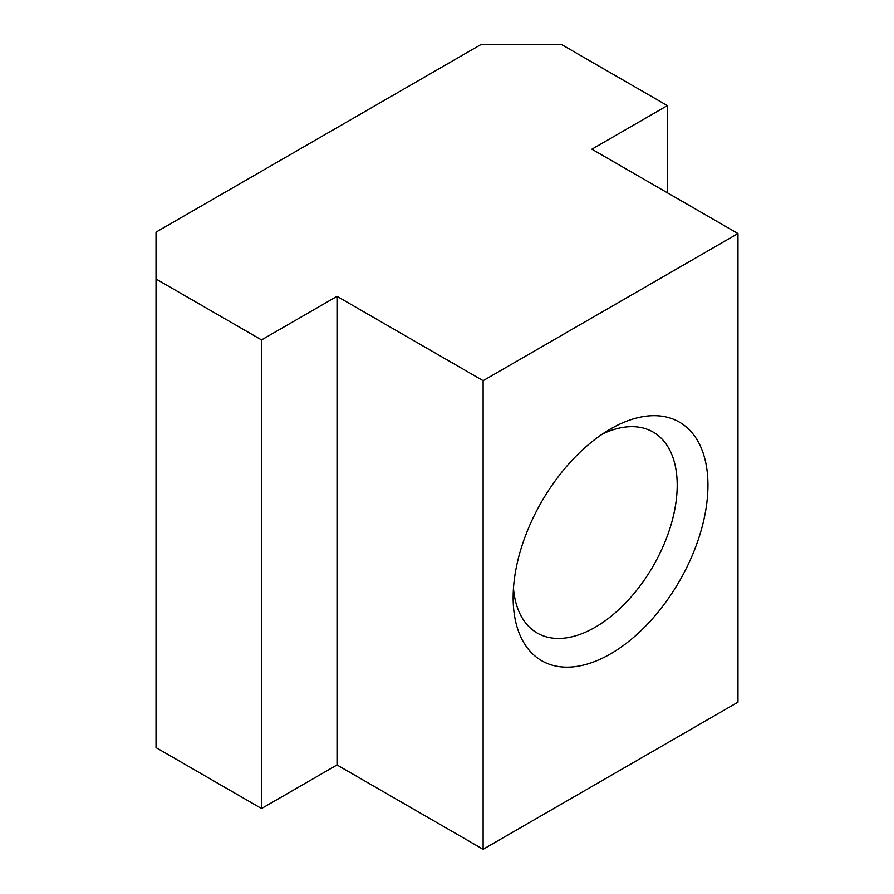 <?xml version="1.0" encoding="UTF-8"?>
<svg xmlns="http://www.w3.org/2000/svg" width="894" height="894" viewBox="0 0 894 894"><rect width="100%" height="100%" fill="white"/><g stroke="black" fill="none" stroke-linecap="round" stroke-linejoin="round"><path stroke-width="1.34" d="M667.36 105.615L561.845 44.7L480.681 44.7L156.025 232.138L156.025 747.607L261.54 808.534L337.016 764.951L483.118 849.3L737.975 702.159L737.975 233.546L591.884 149.197L667.36 105.615L667.36 192.78M156.025 279.006L261.54 339.921L261.54 808.534M261.54 339.921L337.016 296.339L337.016 764.951M337.016 296.339L483.118 380.688L483.118 849.3M610.546 653.894A137.743 79.521 -60 0 1 513.145 597.661A137.743 79.521 -60 0 1 610.546 428.952A137.743 79.521 -60 0 1 707.947 485.185A137.743 79.521 -60 0 1 610.546 653.894M483.118 380.688L737.975 233.546M602.534 433.97A115.996 66.972 -60 0 1 653.179 432.093A115.996 66.972 -60 0 1 670.958 525.046A115.996 66.972 -60 0 1 595.18 627.264A115.996 66.972 -60 0 1 537.171 633.008A115.996 66.972 -60 0 1 513.48 588.207"/></g></svg>
